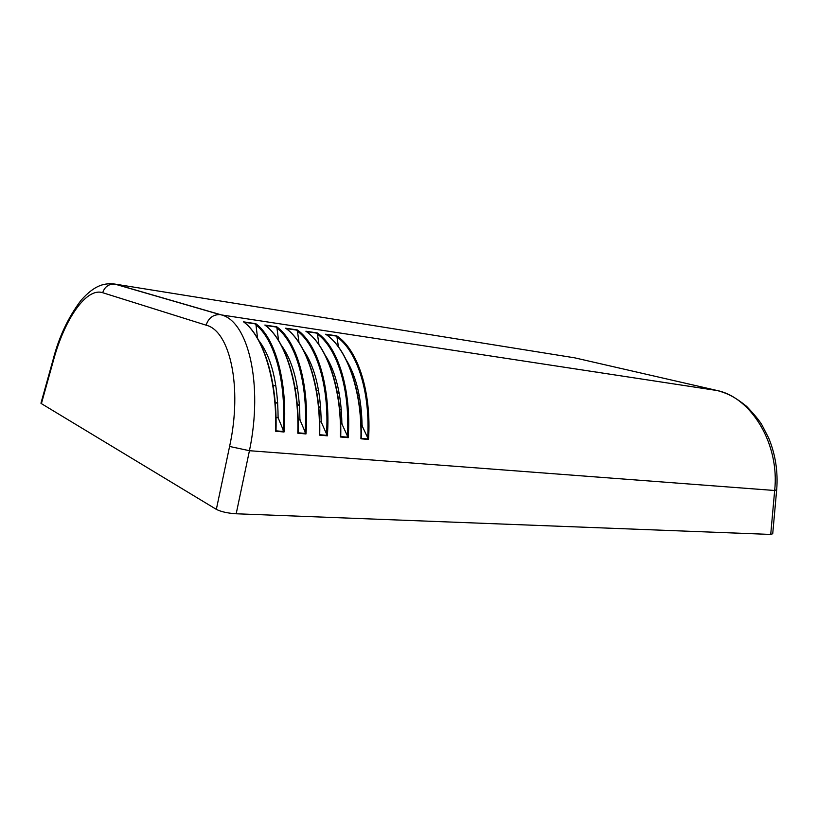 <?xml version="1.0" encoding="UTF-8"?>
<svg xmlns="http://www.w3.org/2000/svg" width="818" height="818" viewBox="0 0 818 818"><rect width="100%" height="100%" fill="white"/><g stroke="black" fill="none" stroke-linecap="round" stroke-linejoin="round"><path stroke-width="1.23" d="M275.175 402.323L277.691 402.589M297.241 404.654L299.439 404.879M318.734 406.924L320.625 407.119M339.674 409.133L341.28 409.297M360.094 411.29L361.413 411.423M275.226 402.885L277.731 403.151M297.292 405.207L299.47 405.442M318.785 407.466L320.666 407.671M339.726 409.675L341.321 409.838M360.145 411.822L361.464 411.965M346.495 360.319C356.392 376.679 361.587 398.509 362.088 425.82L368.509 439.471C371.761 392.037 357.763 349.664 336.811 335.881L338.447 346.893M361.116 425.728L362.088 425.82M325.165 355.145C335.85 371.699 341.423 394.603 341.883 423.867L348.202 437.671C351.587 389.634 337.906 346.791 317.302 332.946L318.969 344.736M340.656 423.744L341.883 423.867M303.458 350.145C314.858 366.771 320.758 390.677 321.167 421.863L327.364 435.83C330.891 387.18 317.558 343.857 297.302 329.94L299.01 342.589M319.664 421.72L321.167 421.863M281.32 345.257C293.376 361.853 299.572 386.709 299.909 419.808L305.983 433.939C309.654 384.654 296.689 340.85 276.821 326.852L278.56 340.482M298.13 419.634L299.909 419.808M258.733 340.452C271.392 356.934 277.844 382.681 278.1 417.701L284.04 431.996C287.864 382.067 275.288 337.762 255.829 323.693L257.598 338.437M276.014 417.497L278.1 417.701M619.676 375.564L620.954 375.861M286.157 328.529L285.625 328.182C306.034 342.2 320.85 386.045 319.388 435.125L319.644 434.082C319.93 399.307 314.316 371.014 302.803 349.214M41.043 402.845L41.401 403.632L53.64 359.726C64.796 318.723 86.534 287.251 102.7 292.721L206.116 325.175C229.899 330.758 242.629 387.006 229.592 446.464L249.439 450.708C263.386 384.296 248.222 321.617 221.504 314.94L115.287 284.132L109.571 283.662M102.7 292.721C104.663 286.811 108.651 283.918 114.684 284.05L574.696 357.834L717.509 390.595C751.609 397.875 779.82 444.338 774.666 490.493L770.72 534.43L236.187 513.776L249.439 450.708L774.666 490.493L776.701 489.716C778.122 471.72 775.464 454.522 768.715 438.121L762.069 425.166C759.493 420.718 754.329 414.44 746.578 406.341C734.135 396.331 726.967 393.274 717.498 390.585L221.504 314.94M306.423 331.576L305.901 331.229C326.668 345.176 341.801 388.54 340.421 436.986L340.656 435.953C340.901 403.069 335.574 375.912 324.664 354.48M326.208 334.552L325.687 334.204C346.791 348.079 362.221 390.963 360.922 438.796L361.137 437.773C361.351 406.771 356.321 380.779 346.065 359.787M244.101 322.21L243.559 321.852C263.161 336.014 277.282 380.871 275.625 431.25L275.942 430.186C276.32 391.546 270.216 361.075 257.619 338.775M265.39 325.411L264.848 325.053C284.869 339.143 299.357 383.499 297.793 433.213L298.079 432.16C298.406 395.462 292.537 366.075 280.462 343.979M278.468 417.855L276.014 417.62M300.288 419.961L298.13 419.757M321.546 422.016L319.674 421.832M342.272 424.021L340.666 423.857M362.476 425.963L361.127 425.841M229.592 446.464L216.341 509.369C221.054 511.751 227.67 513.223 236.187 513.776M770.72 534.43L772.724 533.745L776.65 490.135M216.341 509.369L41.401 403.632M359.245 395.483L357.742 395.309M339.184 393.172L337.384 392.957M318.621 390.799L316.505 390.554M297.537 388.366L295.094 388.08M275.891 385.871L273.11 385.544M597.109 372.118L598.377 372.425M296.995 330.789C316.719 344.848 329.674 387.098 326.454 434.685M319.388 435.125L327.364 435.83M319.695 434.716L326.934 435.36M297.302 329.94L285.625 328.182M297.077 330.175L286.218 328.539M717.253 390.554L221.484 314.93M317.302 332.946L305.901 331.229M340.421 436.986L348.202 437.671M336.811 335.881L325.687 334.204M360.922 438.796L368.509 439.471M255.829 323.693L243.559 321.852M275.625 431.25L284.04 431.996M276.821 326.852L264.848 325.053M297.793 433.213L305.983 433.939M317.016 333.795C337.088 347.773 350.38 389.562 347.302 436.546M340.717 436.577L347.773 437.201M317.087 333.182L306.494 331.587M276.494 327.711C295.84 341.852 308.437 384.572 305.073 432.783M298.12 432.804L305.543 433.458M276.586 327.098L265.441 325.421M336.546 336.719C356.955 350.625 370.564 391.955 367.619 438.356M361.219 438.397L368.09 439.01M336.617 336.116L326.28 334.562M255.472 324.562C274.419 338.775 286.637 381.986 283.12 430.82M275.963 430.83L283.59 431.505M255.574 323.938L244.142 322.22M53.64 359.726L53.211 359.235C58.947 336.975 68.231 317.312 81.074 300.267C95.277 284.306 105.093 283.018 114.694 284.05L219.93 314.582C213.079 314.541 208.478 318.069 206.116 325.175M40.941 403.223L53.344 358.795M319.726 434.338C320.983 385.789 306.361 342.752 285.993 328.376M340.748 436.229C341.924 388.274 326.975 345.697 306.249 331.413M298.161 432.405C299.5 383.233 285.216 339.736 265.236 325.267M361.239 438.059C362.333 390.707 347.077 348.57 326.024 334.378M276.014 430.421C277.445 380.615 263.529 336.638 243.968 322.077"/></g></svg>
